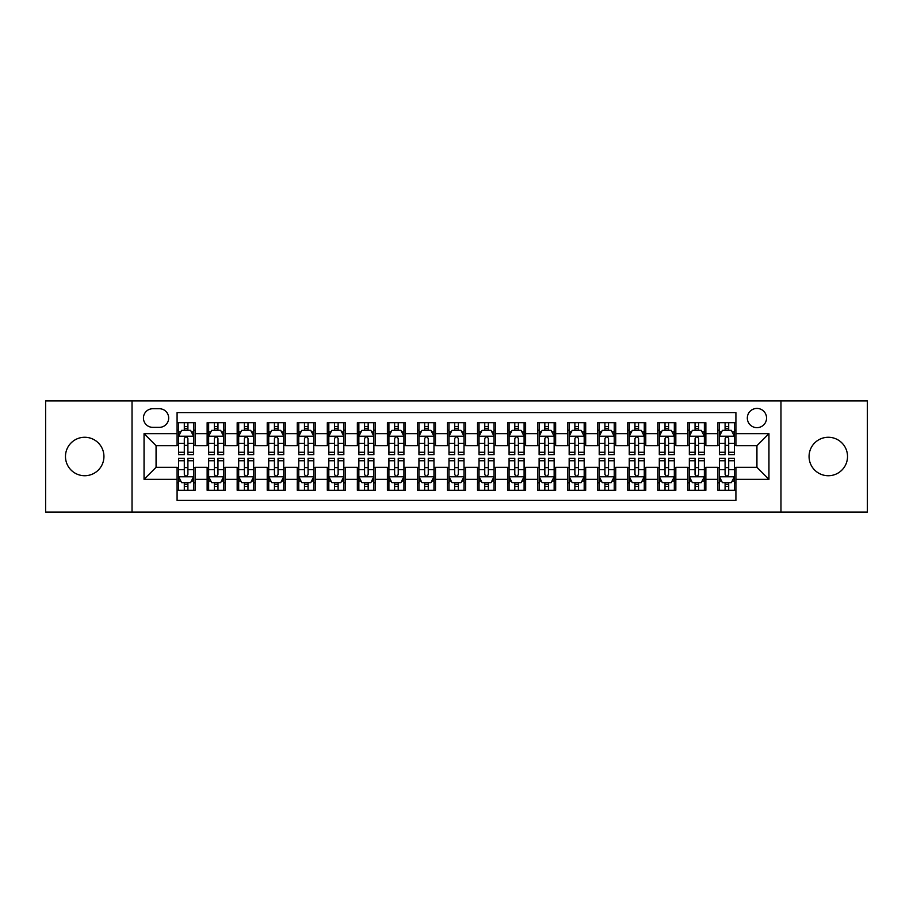 <?xml version="1.0" encoding="UTF-8"?>
<svg xmlns="http://www.w3.org/2000/svg" width="913" height="913" viewBox="0 0 913 913"><rect width="100%" height="100%" fill="white"/><g stroke="black" fill="none" stroke-linecap="round" stroke-linejoin="round"><path stroke-width="1.37" d="M828.296 437.27A19.23 19.23 0 0 0 809.066 456.5A19.23 19.23 0 0 0 828.296 475.73A19.23 19.23 0 0 0 847.526 456.5A19.23 19.23 0 0 0 828.296 437.27M84.704 437.27A19.23 19.23 0 0 0 65.474 456.5A19.23 19.23 0 0 0 84.704 475.73A19.23 19.23 0 0 0 103.934 456.5A19.23 19.23 0 0 0 84.704 437.27M756.934 408.431A9.609 9.609 0 0 0 747.325 418.04A9.609 9.609 0 0 0 756.934 427.661A9.609 9.609 0 0 0 766.555 418.04A9.609 9.609 0 0 0 756.934 408.431M780.969 512.079L867.35 512.079L867.35 400.921L780.969 400.921L780.969 512.079L132.031 512.079L132.031 400.921L45.65 400.921L45.65 512.079L132.031 512.079M735.912 422.696L717.88 422.696L717.88 433.664L705.863 433.664L705.863 445.681L717.88 445.681L717.88 433.664M705.863 433.664L705.863 422.696L687.843 422.696L687.843 433.664L675.825 433.664L675.825 445.681L687.843 445.681L687.843 433.664M675.825 433.664L675.825 422.696L657.794 422.696L657.794 433.664L645.776 433.664L645.776 445.681L657.794 445.681L657.794 433.664M645.776 433.664L645.776 422.696L627.745 422.696L627.745 433.664L615.727 433.664L615.727 445.681L627.745 445.681L627.745 433.664M615.727 433.664L615.727 422.696L597.707 422.696L597.707 433.664L585.69 433.664L585.69 445.681L597.707 445.681L597.707 433.664M585.69 433.664L585.69 422.696L567.658 422.696L567.658 433.664L555.64 433.664L555.64 445.681L567.658 445.681L567.658 433.664M555.64 433.664L555.64 422.696L537.62 422.696L537.62 433.664L525.603 433.664L525.603 445.681L537.62 445.681L537.62 433.664M525.603 433.664L525.603 422.696L507.571 422.696L507.571 433.664L495.554 433.664L495.554 445.681L507.571 445.681L507.571 433.664M495.554 433.664L495.554 422.696L477.533 422.696L477.533 433.664L465.516 433.664L465.516 445.681L477.533 445.681L477.533 433.664M465.516 433.664L465.516 422.696L447.484 422.696L447.484 433.664L435.467 433.664L435.467 445.681L447.484 445.681L447.484 433.664M435.467 433.664L435.467 422.696L417.446 422.696L417.446 433.664L405.429 433.664L405.429 445.681L417.446 445.681L417.446 433.664M405.429 433.664L405.429 422.696L387.397 422.696L387.397 433.664L375.38 433.664L375.38 445.681L387.397 445.681L387.397 433.664M375.38 433.664L375.38 422.696L357.36 422.696L357.36 433.664L345.342 433.664L345.342 445.681L357.36 445.681L357.36 433.664M345.342 433.664L345.342 422.696L327.311 422.696L327.311 433.664L315.293 433.664L315.293 445.681L327.311 445.681L327.311 433.664M315.293 433.664L315.293 422.696L297.273 422.696L297.273 433.664L285.255 433.664L285.255 445.681L297.273 445.681L297.273 433.664M285.255 433.664L285.255 422.696L267.224 422.696L267.224 433.664L255.206 433.664L255.206 445.681L267.224 445.681L267.224 433.664M255.206 433.664L255.206 422.696L237.175 422.696L237.175 433.664L225.157 433.664L225.157 445.681L237.175 445.681L237.175 433.664M225.157 433.664L225.157 422.696L207.137 422.696L207.137 445.681L195.12 445.681L195.12 422.696L177.088 422.696M177.088 490.304L195.12 490.304L195.12 467.319L207.137 467.319L207.137 490.304L225.157 490.304L225.157 467.319L237.175 467.319L237.175 479.336L225.157 479.336M237.175 479.336L237.175 490.304L255.206 490.304L255.206 467.319L267.224 467.319L267.224 479.336L255.206 479.336M267.224 479.336L267.224 490.304L285.255 490.304L285.255 467.319L297.273 467.319L297.273 479.336L285.255 479.336M297.273 479.336L297.273 490.304L315.293 490.304L315.293 467.319L327.311 467.319L327.311 479.336L315.293 479.336M327.311 479.336L327.311 490.304L345.342 490.304L345.342 467.319L357.36 467.319L357.36 479.336L345.342 479.336M357.36 479.336L357.36 490.304L375.38 490.304L375.38 467.319L387.397 467.319L387.397 479.336L375.38 479.336M387.397 479.336L387.397 490.304L405.429 490.304L405.429 467.319L417.446 467.319L417.446 479.336L405.429 479.336M417.446 479.336L417.446 490.304L435.467 490.304L435.467 467.319L447.484 467.319L447.484 479.336L435.467 479.336M447.484 479.336L447.484 490.304L465.516 490.304L465.516 467.319L477.533 467.319L477.533 479.336L465.516 479.336M477.533 479.336L477.533 490.304L495.554 490.304L495.554 467.319L507.571 467.319L507.571 479.336L495.554 479.336M507.571 479.336L507.571 490.304L525.603 490.304L525.603 467.319L537.62 467.319L537.62 479.336L525.603 479.336M537.62 479.336L537.62 490.304L555.64 490.304L555.64 467.319L567.658 467.319L567.658 479.336L555.64 479.336M567.658 479.336L567.658 490.304L585.69 490.304L585.69 467.319L597.707 467.319L597.707 479.336L585.69 479.336M597.707 479.336L597.707 490.304L615.727 490.304L615.727 467.319L627.745 467.319L627.745 479.336L615.727 479.336M627.745 479.336L627.745 490.304L645.776 490.304L645.776 467.319L657.794 467.319L657.794 479.336L645.776 479.336M657.794 479.336L657.794 490.304L675.825 490.304L675.825 467.319L687.843 467.319L687.843 479.336L675.825 479.336M687.843 479.336L687.843 490.304L705.863 490.304L705.863 467.319L717.88 467.319L717.88 479.336L705.863 479.336M152.756 427.352L159.364 427.352A9.313 9.313 0 0 0 168.677 418.04A9.313 9.313 0 0 0 159.364 408.727L152.756 408.727A9.313 9.313 0 0 0 143.444 418.04A9.313 9.313 0 0 0 152.756 427.352M780.969 400.921L132.031 400.921M735.912 433.664L735.912 412.63L177.088 412.63L177.088 445.681L156.066 445.681L156.066 467.319L177.088 467.319L177.088 500.37L735.912 500.37L735.912 467.319L756.934 467.319L756.934 445.681L735.912 445.681L735.912 433.664L768.951 433.664L768.951 479.336L735.912 479.336M177.088 479.336L144.049 479.336L144.049 433.664L177.088 433.664M717.88 479.336L717.88 490.304L735.912 490.304M177.088 430.217L178.594 430.217M184.3 430.217L187.907 430.217M193.613 430.217L195.12 430.217M177.088 445.384L178.594 445.384M184.3 445.384L187.907 445.384M193.613 445.384L195.12 445.384M177.088 467.616L178.594 467.616M184.3 467.616L187.907 467.616M193.613 467.616L195.12 467.616M177.088 482.783L178.594 482.783M184.3 482.783L187.907 482.783M193.613 482.783L195.12 482.783M207.137 445.384L208.643 445.384M214.35 445.384L217.956 445.384M223.662 445.384L225.157 445.384M207.137 430.217L208.643 430.217M214.35 430.217L217.956 430.217M223.662 430.217L225.157 430.217M207.137 467.616L208.643 467.616M214.35 467.616L217.956 467.616M223.662 467.616L225.157 467.616M207.137 482.783L208.643 482.783M214.35 482.783L217.956 482.783M223.662 482.783L225.157 482.783M237.175 467.616L238.681 467.616M244.387 467.616L247.994 467.616M253.7 467.616L255.206 467.616M237.175 482.783L238.681 482.783M244.387 482.783L247.994 482.783M253.7 482.783L255.206 482.783M237.175 430.217L238.681 430.217M244.387 430.217L247.994 430.217M253.7 430.217L255.206 430.217M237.175 445.384L238.681 445.384M244.387 445.384L247.994 445.384M253.7 445.384L255.206 445.384M267.224 467.616L268.73 467.616M274.436 467.616L278.043 467.616M283.749 467.616L285.255 467.616M267.224 482.783L268.73 482.783M274.436 482.783L278.043 482.783M283.749 482.783L285.255 482.783M267.224 430.217L268.73 430.217M274.436 430.217L278.043 430.217M283.749 430.217L285.255 430.217M267.224 445.384L268.73 445.384M274.436 445.384L278.043 445.384M283.749 445.384L285.255 445.384M297.273 467.616L298.768 467.616M304.474 467.616L308.08 467.616M313.787 467.616L315.293 467.616M297.273 482.783L298.768 482.783M304.474 482.783L308.08 482.783M313.787 482.783L315.293 482.783M297.273 430.217L298.768 430.217M304.474 430.217L308.08 430.217M313.787 430.217L315.293 430.217M297.273 445.384L298.768 445.384M304.474 445.384L308.08 445.384M313.787 445.384L315.293 445.384M327.311 467.616L328.817 467.616M334.523 467.616L338.13 467.616M343.836 467.616L345.342 467.616M327.311 482.783L328.817 482.783M334.523 482.783L338.13 482.783M343.836 482.783L345.342 482.783M327.311 430.217L328.817 430.217M334.523 430.217L338.13 430.217M343.836 430.217L345.342 430.217M327.311 445.384L328.817 445.384M334.523 445.384L338.13 445.384M343.836 445.384L345.342 445.384M357.36 467.616L358.855 467.616M364.561 467.616L368.167 467.616M373.885 467.616L375.38 467.616M357.36 482.783L358.855 482.783M364.561 482.783L368.167 482.783M373.885 482.783L375.38 482.783M357.36 430.217L358.855 430.217M364.561 430.217L368.167 430.217M373.885 430.217L375.38 430.217M357.36 445.384L358.855 445.384M364.561 445.384L368.167 445.384M373.885 445.384L375.38 445.384M387.397 467.616L388.904 467.616M394.61 467.616L398.216 467.616M403.923 467.616L405.429 467.616M387.397 482.783L388.904 482.783M394.61 482.783L398.216 482.783M403.923 482.783L405.429 482.783M387.397 430.217L388.904 430.217M394.61 430.217L398.216 430.217M403.923 430.217L405.429 430.217M387.397 445.384L388.904 445.384M394.61 445.384L398.216 445.384M403.923 445.384L405.429 445.384M417.446 467.616L418.941 467.616M424.659 467.616L428.254 467.616M433.972 467.616L435.467 467.616M417.446 482.783L418.941 482.783M424.659 482.783L428.254 482.783M433.972 482.783L435.467 482.783M417.446 430.217L418.941 430.217M424.659 430.217L428.254 430.217M433.972 430.217L435.467 430.217M417.446 445.384L418.941 445.384M424.659 445.384L428.254 445.384M433.972 445.384L435.467 445.384M447.484 467.616L448.991 467.616M454.697 467.616L458.303 467.616M464.009 467.616L465.516 467.616M447.484 482.783L448.991 482.783M454.697 482.783L458.303 482.783M464.009 482.783L465.516 482.783M447.484 430.217L448.991 430.217M454.697 430.217L458.303 430.217M464.009 430.217L465.516 430.217M447.484 445.384L448.991 445.384M454.697 445.384L458.303 445.384M464.009 445.384L465.516 445.384M477.533 467.616L479.028 467.616M484.746 467.616L488.341 467.616M494.059 467.616L495.554 467.616M477.533 482.783L479.028 482.783M484.746 482.783L488.341 482.783M494.059 482.783L495.554 482.783M477.533 430.217L479.028 430.217M484.746 430.217L488.341 430.217M494.059 430.217L495.554 430.217M477.533 445.384L479.028 445.384M484.746 445.384L488.341 445.384M494.059 445.384L495.554 445.384M507.571 467.616L509.077 467.616M514.784 467.616L518.39 467.616M524.096 467.616L525.603 467.616M507.571 482.783L509.077 482.783M514.784 482.783L518.39 482.783M524.096 482.783L525.603 482.783M507.571 430.217L509.077 430.217M514.784 430.217L518.39 430.217M524.096 430.217L525.603 430.217M507.571 445.384L509.077 445.384M514.784 445.384L518.39 445.384M524.096 445.384L525.603 445.384M537.62 467.616L539.115 467.616M544.833 467.616L548.439 467.616M554.145 467.616L555.64 467.616M537.62 482.783L539.115 482.783M544.833 482.783L548.439 482.783M554.145 482.783L555.64 482.783M537.62 430.217L539.115 430.217M544.833 430.217L548.439 430.217M554.145 430.217L555.64 430.217M537.62 445.384L539.115 445.384M544.833 445.384L548.439 445.384M554.145 445.384L555.64 445.384M567.658 467.616L569.164 467.616M574.87 467.616L578.477 467.616M584.183 467.616L585.69 467.616M567.658 482.783L569.164 482.783M574.87 482.783L578.477 482.783M584.183 482.783L585.69 482.783M567.658 430.217L569.164 430.217M574.87 430.217L578.477 430.217M584.183 430.217L585.69 430.217M567.658 445.384L569.164 445.384M574.87 445.384L578.477 445.384M584.183 445.384L585.69 445.384M597.707 467.616L599.213 467.616M604.92 467.616L608.526 467.616M614.232 467.616L615.727 467.616M597.707 482.783L599.213 482.783M604.92 482.783L608.526 482.783M614.232 482.783L615.727 482.783M597.707 430.217L599.213 430.217M604.92 430.217L608.526 430.217M614.232 430.217L615.727 430.217M597.707 445.384L599.213 445.384M604.92 445.384L608.526 445.384M614.232 445.384L615.727 445.384M627.745 467.616L629.251 467.616M634.957 467.616L638.564 467.616M644.27 467.616L645.776 467.616M627.745 482.783L629.251 482.783M634.957 482.783L638.564 482.783M644.27 482.783L645.776 482.783M627.745 430.217L629.251 430.217M634.957 430.217L638.564 430.217M644.27 430.217L645.776 430.217M627.745 445.384L629.251 445.384M634.957 445.384L638.564 445.384M644.27 445.384L645.776 445.384M657.794 467.616L659.3 467.616M665.006 467.616L668.613 467.616M674.319 467.616L675.825 467.616M657.794 482.783L659.3 482.783M665.006 482.783L668.613 482.783M674.319 482.783L675.825 482.783M657.794 430.217L659.3 430.217M665.006 430.217L668.613 430.217M674.319 430.217L675.825 430.217M657.794 445.384L659.3 445.384M665.006 445.384L668.613 445.384M674.319 445.384L675.825 445.384M687.843 467.616L689.338 467.616M695.044 467.616L698.65 467.616M704.357 467.616L705.863 467.616M687.843 482.783L689.338 482.783M695.044 482.783L698.65 482.783M704.357 482.783L705.863 482.783M687.843 430.217L689.338 430.217M695.044 430.217L698.65 430.217M704.357 430.217L705.863 430.217M687.843 445.384L689.338 445.384M695.044 445.384L698.65 445.384M704.357 445.384L705.863 445.384M717.88 467.616L719.387 467.616M725.093 467.616L728.7 467.616M734.406 467.616L735.912 467.616M717.88 482.783L719.387 482.783M725.093 482.783L728.7 482.783M734.406 482.783L735.912 482.783M717.88 430.217L719.387 430.217M725.093 430.217L728.7 430.217M734.406 430.217L735.912 430.217M717.88 445.384L719.387 445.384M725.093 445.384L728.7 445.384M734.406 445.384L735.912 445.384M156.066 445.681L144.049 433.664M156.066 467.319L144.049 479.336M768.951 433.664L756.934 445.681M768.951 479.336L756.934 467.319M187.907 426.611L184.3 426.611M193.613 452.255L187.907 452.255L187.907 454.697L193.613 454.697L193.613 436.368L190.612 430.365L181.596 430.365L178.594 436.368L178.594 454.697L184.3 454.697L184.3 452.255L178.594 452.255M178.594 436.368L178.594 422.696M193.613 436.368L193.613 422.696M184.3 430.365L184.3 422.696M187.907 422.696L187.907 430.365M187.907 452.255L187.907 438.628C186.709 436.311 185.51 436.311 184.3 438.628L184.3 452.255M184.3 486.389L187.907 486.389M178.594 460.745L184.3 460.745L184.3 458.303L178.594 458.303L178.594 476.632L181.596 482.635L190.612 482.635L193.613 476.632L193.613 458.303L187.907 458.303L187.907 460.745L193.613 460.745M193.613 476.632L193.613 490.304M178.594 476.632L178.594 490.304M187.907 482.635L187.907 490.304M184.3 490.304L184.3 482.635M184.3 460.745L184.3 474.372C185.499 476.689 186.709 476.689 187.907 474.372L187.907 460.745M217.956 426.611L214.35 426.611M223.662 452.255L217.956 452.255L217.956 454.697L223.662 454.697L223.662 436.368L220.661 430.365L211.645 430.365L208.643 436.368L208.643 454.697L214.35 454.697L214.35 452.255L208.643 452.255M208.643 436.368L208.643 422.696M223.662 436.368L223.662 422.696M214.35 430.365L214.35 422.696M217.956 422.696L217.956 430.365M217.956 452.255L217.956 438.628C216.746 436.311 215.548 436.311 214.35 438.628L214.35 452.255M247.994 426.611L244.387 426.611M253.7 452.255L247.994 452.255L247.994 454.697L253.7 454.697L253.7 436.368L250.698 430.365L241.683 430.365L238.681 436.368L238.681 454.697L244.387 454.697L244.387 452.255L238.681 452.255M238.681 436.368L238.681 422.696M253.7 436.368L253.7 422.696M244.387 430.365L244.387 422.696M247.994 422.696L247.994 430.365M247.994 452.255L247.994 438.628C246.795 436.311 245.597 436.311 244.387 438.628L244.387 452.255M278.043 426.611L274.436 426.611M283.749 452.255L278.043 452.255L278.043 454.697L283.749 454.697L283.749 436.368L280.748 430.365L271.732 430.365L268.73 436.368L268.73 454.697L274.436 454.697L274.436 452.255L268.73 452.255M268.73 436.368L268.73 422.696M283.749 436.368L283.749 422.696M274.436 430.365L274.436 422.696M278.043 422.696L278.043 430.365M278.043 452.255L278.043 438.628C276.844 436.311 275.635 436.311 274.436 438.628L274.436 452.255M308.08 426.611L304.474 426.611M313.787 452.255L308.08 452.255L308.08 454.697L313.787 454.697L313.787 436.368L310.785 430.365L301.769 430.365L298.768 436.368L298.768 454.697L304.474 454.697L304.474 452.255L298.768 452.255M298.768 436.368L298.768 422.696M313.787 436.368L313.787 422.696M304.474 430.365L304.474 422.696M308.08 422.696L308.08 430.365M308.08 452.255L308.08 438.628C306.882 436.311 305.684 436.311 304.474 438.628L304.474 452.255M214.35 486.389L217.956 486.389M208.643 460.745L214.35 460.745L214.35 458.303L208.643 458.303L208.643 476.632L211.645 482.635L220.661 482.635L223.662 476.632L223.662 458.303L217.956 458.303L217.956 460.745L223.662 460.745M223.662 476.632L223.662 490.304M208.643 476.632L208.643 490.304M217.956 482.635L217.956 490.304M214.35 490.304L214.35 482.635M214.35 460.745L214.35 474.372C215.548 476.689 216.746 476.689 217.956 474.372L217.956 460.745M244.387 486.389L247.994 486.389M238.681 460.745L244.387 460.745L244.387 458.303L238.681 458.303L238.681 476.632L241.683 482.635L250.698 482.635L253.7 476.632L253.7 458.303L247.994 458.303L247.994 460.745L253.7 460.745M253.7 476.632L253.7 490.304M238.681 476.632L238.681 490.304M247.994 482.635L247.994 490.304M244.387 490.304L244.387 482.635M244.387 460.745L244.387 474.372C245.586 476.689 246.795 476.689 247.994 474.372L247.994 460.745M274.436 486.389L278.043 486.389M268.73 460.745L274.436 460.745L274.436 458.303L268.73 458.303L268.73 476.632L271.732 482.635L280.748 482.635L283.749 476.632L283.749 458.303L278.043 458.303L278.043 460.745L283.749 460.745M283.749 476.632L283.749 490.304M268.73 476.632L268.73 490.304M278.043 482.635L278.043 490.304M274.436 490.304L274.436 482.635M274.436 460.745L274.436 474.372C275.635 476.689 276.833 476.689 278.043 474.372L278.043 460.745M304.474 486.389L308.08 486.389M298.768 460.745L304.474 460.745L304.474 458.303L298.768 458.303L298.768 476.632L301.769 482.635L310.785 482.635L313.787 476.632L313.787 458.303L308.08 458.303L308.08 460.745L313.787 460.745M313.787 476.632L313.787 490.304M298.768 476.632L298.768 490.304M308.08 482.635L308.08 490.304M304.474 490.304L304.474 482.635M304.474 460.745L304.474 474.372C305.684 476.689 306.882 476.689 308.08 474.372L308.08 460.745M338.13 426.611L334.523 426.611M343.836 452.255L338.13 452.255L338.13 454.697L343.836 454.697L343.836 436.368L340.834 430.365L331.818 430.365L328.817 436.368L328.817 454.697L334.523 454.697L334.523 452.255L328.817 452.255M328.817 436.368L328.817 422.696M343.836 436.368L343.836 422.696M334.523 430.365L334.523 422.696M338.13 422.696L338.13 430.365M338.13 452.255L338.13 438.628C336.931 436.311 335.722 436.311 334.523 438.628L334.523 452.255M334.523 486.389L338.13 486.389M328.817 460.745L334.523 460.745L334.523 458.303L328.817 458.303L328.817 476.632L331.818 482.635L340.834 482.635L343.836 476.632L343.836 458.303L338.13 458.303L338.13 460.745L343.836 460.745M343.836 476.632L343.836 490.304M328.817 476.632L328.817 490.304M338.13 482.635L338.13 490.304M334.523 490.304L334.523 482.635M334.523 460.745L334.523 474.372C335.722 476.689 336.92 476.689 338.13 474.372L338.13 460.745M368.167 426.611L364.561 426.611M373.885 452.255L368.167 452.255L368.167 454.697L373.885 454.697L373.885 436.368L370.872 430.365L361.856 430.365L358.855 436.368L358.855 454.697L364.561 454.697L364.561 452.255L358.855 452.255M358.855 436.368L358.855 422.696M373.885 436.368L373.885 422.696M364.561 430.365L364.561 422.696M368.167 422.696L368.167 430.365M368.167 452.255L368.167 438.628C366.969 436.311 365.771 436.311 364.561 438.628L364.561 452.255M364.561 486.389L368.167 486.389M358.855 460.745L364.561 460.745L364.561 458.303L358.855 458.303L358.855 476.632L361.856 482.635L370.872 482.635L373.885 476.632L373.885 458.303L368.167 458.303L368.167 460.745L373.885 460.745M373.885 476.632L373.885 490.304M358.855 476.632L358.855 490.304M368.167 482.635L368.167 490.304M364.561 490.304L364.561 482.635M364.561 460.745L364.561 474.372C365.771 476.689 366.969 476.689 368.167 474.372L368.167 460.745M398.216 426.611L394.61 426.611M403.923 452.255L398.216 452.255L398.216 454.697L403.923 454.697L403.923 436.368L400.921 430.365L391.905 430.365L388.904 436.368L388.904 454.697L394.61 454.697L394.61 452.255L388.904 452.255M388.904 436.368L388.904 422.696M403.923 436.368L403.923 422.696M394.61 430.365L394.61 422.696M398.216 422.696L398.216 430.365M398.216 452.255L398.216 438.628C397.018 436.311 395.808 436.311 394.61 438.628L394.61 452.255M394.61 486.389L398.216 486.389M388.904 460.745L394.61 460.745L394.61 458.303L388.904 458.303L388.904 476.632L391.905 482.635L400.921 482.635L403.923 476.632L403.923 458.303L398.216 458.303L398.216 460.745L403.923 460.745M403.923 476.632L403.923 490.304M388.904 476.632L388.904 490.304M398.216 482.635L398.216 490.304M394.61 490.304L394.61 482.635M394.61 460.745L394.61 474.372C395.808 476.689 397.007 476.689 398.216 474.372L398.216 460.745M428.254 426.611L424.659 426.611M433.972 452.255L428.254 452.255L428.254 454.697L433.972 454.697L433.972 436.368L430.959 430.365L421.954 430.365L418.941 436.368L418.941 454.697L424.659 454.697L424.659 452.255L418.941 452.255M418.941 436.368L418.941 422.696M433.972 436.368L433.972 422.696M424.659 430.365L424.659 422.696M428.254 422.696L428.254 430.365M428.254 452.255L428.254 438.628C427.056 436.311 425.857 436.311 424.659 438.628L424.659 452.255M424.659 486.389L428.254 486.389M418.941 460.745L424.659 460.745L424.659 458.303L418.941 458.303L418.941 476.632L421.954 482.635L430.959 482.635L433.972 476.632L433.972 458.303L428.254 458.303L428.254 460.745L433.972 460.745M433.972 476.632L433.972 490.304M418.941 476.632L418.941 490.304M428.254 482.635L428.254 490.304M424.659 490.304L424.659 482.635M424.659 460.745L424.659 474.372C425.857 476.689 427.056 476.689 428.254 474.372L428.254 460.745M458.303 426.611L454.697 426.611M464.009 452.255L458.303 452.255L458.303 454.697L464.009 454.697L464.009 436.368L461.008 430.365L451.992 430.365L448.991 436.368L448.991 454.697L454.697 454.697L454.697 452.255L448.991 452.255M448.991 436.368L448.991 422.696M464.009 436.368L464.009 422.696M454.697 430.365L454.697 422.696M458.303 422.696L458.303 430.365M458.303 452.255L458.303 438.628C457.105 436.311 455.895 436.311 454.697 438.628L454.697 452.255M488.341 426.611L484.746 426.611M494.059 452.255L488.341 452.255L488.341 454.697L494.059 454.697L494.059 436.368L491.046 430.365L482.041 430.365L479.028 436.368L479.028 454.697L484.746 454.697L484.746 452.255L479.028 452.255M479.028 436.368L479.028 422.696M494.059 436.368L494.059 422.696M484.746 430.365L484.746 422.696M488.341 422.696L488.341 430.365M488.341 452.255L488.341 438.628C487.143 436.311 485.944 436.311 484.746 438.628L484.746 452.255M518.39 426.611L514.784 426.611M524.096 452.255L518.39 452.255L518.39 454.697L524.096 454.697L524.096 436.368L521.095 430.365L512.079 430.365L509.077 436.368L509.077 454.697L514.784 454.697L514.784 452.255L509.077 452.255M509.077 436.368L509.077 422.696M524.096 436.368L524.096 422.696M514.784 430.365L514.784 422.696M518.39 422.696L518.39 430.365M518.39 452.255L518.39 438.628C517.192 436.311 515.993 436.311 514.784 438.628L514.784 452.255M548.439 426.611L544.833 426.611M554.145 452.255L548.439 452.255L548.439 454.697L554.145 454.697L554.145 436.368L551.144 430.365L542.128 430.365L539.115 436.368L539.115 454.697L544.833 454.697L544.833 452.255L539.115 452.255M539.115 436.368L539.115 422.696M554.145 436.368L554.145 422.696M544.833 430.365L544.833 422.696M548.439 422.696L548.439 430.365M548.439 452.255L548.439 438.628C547.229 436.311 546.031 436.311 544.833 438.628L544.833 452.255M578.477 426.611L574.87 426.611M584.183 452.255L578.477 452.255L578.477 454.697L584.183 454.697L584.183 436.368L581.182 430.365L572.166 430.365L569.164 436.368L569.164 454.697L574.87 454.697L574.87 452.255L569.164 452.255M569.164 436.368L569.164 422.696M584.183 436.368L584.183 422.696M574.87 430.365L574.87 422.696M578.477 422.696L578.477 430.365M578.477 452.255L578.477 438.628C577.278 436.311 576.08 436.311 574.87 438.628L574.87 452.255M608.526 426.611L604.92 426.611M614.232 452.255L608.526 452.255L608.526 454.697L614.232 454.697L614.232 436.368L611.231 430.365L602.215 430.365L599.213 436.368L599.213 454.697L604.92 454.697L604.92 452.255L599.213 452.255M599.213 436.368L599.213 422.696M614.232 436.368L614.232 422.696M604.92 430.365L604.92 422.696M608.526 422.696L608.526 430.365M608.526 452.255L608.526 438.628C607.316 436.311 606.118 436.311 604.92 438.628L604.92 452.255M638.564 426.611L634.957 426.611M644.27 452.255L638.564 452.255L638.564 454.697L644.27 454.697L644.27 436.368L641.268 430.365L632.253 430.365L629.251 436.368L629.251 454.697L634.957 454.697L634.957 452.255L629.251 452.255M629.251 436.368L629.251 422.696M644.27 436.368L644.27 422.696M634.957 430.365L634.957 422.696M638.564 422.696L638.564 430.365M638.564 452.255L638.564 438.628C637.365 436.311 636.167 436.311 634.957 438.628L634.957 452.255M668.613 426.611L665.006 426.611M674.319 452.255L668.613 452.255L668.613 454.697L674.319 454.697L674.319 436.368L671.317 430.365L662.302 430.365L659.3 436.368L659.3 454.697L665.006 454.697L665.006 452.255L659.3 452.255M659.3 436.368L659.3 422.696M674.319 436.368L674.319 422.696M665.006 430.365L665.006 422.696M668.613 422.696L668.613 430.365M668.613 452.255L668.613 438.628C667.414 436.311 666.205 436.311 665.006 438.628L665.006 452.255M698.65 426.611L695.044 426.611M704.357 452.255L698.65 452.255L698.65 454.697L704.357 454.697L704.357 436.368L701.355 430.365L692.339 430.365L689.338 436.368L689.338 454.697L695.044 454.697L695.044 452.255L689.338 452.255M689.338 436.368L689.338 422.696M704.357 436.368L704.357 422.696M695.044 430.365L695.044 422.696M698.65 422.696L698.65 430.365M698.65 452.255L698.65 438.628C697.452 436.311 696.254 436.311 695.044 438.628L695.044 452.255M454.697 486.389L458.303 486.389M448.991 460.745L454.697 460.745L454.697 458.303L448.991 458.303L448.991 476.632L451.992 482.635L461.008 482.635L464.009 476.632L464.009 458.303L458.303 458.303L458.303 460.745L464.009 460.745M464.009 476.632L464.009 490.304M448.991 476.632L448.991 490.304M458.303 482.635L458.303 490.304M454.697 490.304L454.697 482.635M454.697 460.745L454.697 474.372C455.895 476.689 457.105 476.689 458.303 474.372L458.303 460.745M484.746 486.389L488.341 486.389M479.028 460.745L484.746 460.745L484.746 458.303L479.028 458.303L479.028 476.632L482.041 482.635L491.046 482.635L494.059 476.632L494.059 458.303L488.341 458.303L488.341 460.745L494.059 460.745M494.059 476.632L494.059 490.304M479.028 476.632L479.028 490.304M488.341 482.635L488.341 490.304M484.746 490.304L484.746 482.635M484.746 460.745L484.746 474.372C485.944 476.689 487.143 476.689 488.341 474.372L488.341 460.745M514.784 486.389L518.39 486.389M509.077 460.745L514.784 460.745L514.784 458.303L509.077 458.303L509.077 476.632L512.079 482.635L521.095 482.635L524.096 476.632L524.096 458.303L518.39 458.303L518.39 460.745L524.096 460.745M524.096 476.632L524.096 490.304M509.077 476.632L509.077 490.304M518.39 482.635L518.39 490.304M514.784 490.304L514.784 482.635M514.784 460.745L514.784 474.372C515.982 476.689 517.192 476.689 518.39 474.372L518.39 460.745M544.833 486.389L548.439 486.389M539.115 460.745L544.833 460.745L544.833 458.303L539.115 458.303L539.115 476.632L542.128 482.635L551.144 482.635L554.145 476.632L554.145 458.303L548.439 458.303L548.439 460.745L554.145 460.745M554.145 476.632L554.145 490.304M539.115 476.632L539.115 490.304M548.439 482.635L548.439 490.304M544.833 490.304L544.833 482.635M544.833 460.745L544.833 474.372C546.031 476.689 547.229 476.689 548.439 474.372L548.439 460.745M574.87 486.389L578.477 486.389M569.164 460.745L574.87 460.745L574.87 458.303L569.164 458.303L569.164 476.632L572.166 482.635L581.182 482.635L584.183 476.632L584.183 458.303L578.477 458.303L578.477 460.745L584.183 460.745M584.183 476.632L584.183 490.304M569.164 476.632L569.164 490.304M578.477 482.635L578.477 490.304M574.87 490.304L574.87 482.635M574.87 460.745L574.87 474.372C576.069 476.689 577.278 476.689 578.477 474.372L578.477 460.745M604.92 486.389L608.526 486.389M599.213 460.745L604.92 460.745L604.92 458.303L599.213 458.303L599.213 476.632L602.215 482.635L611.231 482.635L614.232 476.632L614.232 458.303L608.526 458.303L608.526 460.745L614.232 460.745M614.232 476.632L614.232 490.304M599.213 476.632L599.213 490.304M608.526 482.635L608.526 490.304M604.92 490.304L604.92 482.635M604.92 460.745L604.92 474.372C606.118 476.689 607.316 476.689 608.526 474.372L608.526 460.745M634.957 486.389L638.564 486.389M629.251 460.745L634.957 460.745L634.957 458.303L629.251 458.303L629.251 476.632L632.253 482.635L641.268 482.635L644.27 476.632L644.27 458.303L638.564 458.303L638.564 460.745L644.27 460.745M644.27 476.632L644.27 490.304M629.251 476.632L629.251 490.304M638.564 482.635L638.564 490.304M634.957 490.304L634.957 482.635M634.957 460.745L634.957 474.372C636.156 476.689 637.365 476.689 638.564 474.372L638.564 460.745M665.006 486.389L668.613 486.389M659.3 460.745L665.006 460.745L665.006 458.303L659.3 458.303L659.3 476.632L662.302 482.635L671.317 482.635L674.319 476.632L674.319 458.303L668.613 458.303L668.613 460.745L674.319 460.745M674.319 476.632L674.319 490.304M659.3 476.632L659.3 490.304M668.613 482.635L668.613 490.304M665.006 490.304L665.006 482.635M665.006 460.745L665.006 474.372C666.205 476.689 667.403 476.689 668.613 474.372L668.613 460.745M695.044 486.389L698.65 486.389M689.338 460.745L695.044 460.745L695.044 458.303L689.338 458.303L689.338 476.632L692.339 482.635L701.355 482.635L704.357 476.632L704.357 458.303L698.65 458.303L698.65 460.745L704.357 460.745M704.357 476.632L704.357 490.304M689.338 476.632L689.338 490.304M698.65 482.635L698.65 490.304M695.044 490.304L695.044 482.635M695.044 460.745L695.044 474.372C696.254 476.689 697.452 476.689 698.65 474.372L698.65 460.745M728.7 426.611L725.093 426.611M734.406 452.255L728.7 452.255L728.7 454.697L734.406 454.697L734.406 436.368L731.404 430.365L722.388 430.365L719.387 436.368L719.387 454.697L725.093 454.697L725.093 452.255L719.387 452.255M719.387 436.368L719.387 422.696M734.406 436.368L734.406 422.696M725.093 430.365L725.093 422.696M728.7 422.696L728.7 430.365M728.7 452.255L728.7 438.628C727.501 436.311 726.292 436.311 725.093 438.628L725.093 452.255M725.093 486.389L728.7 486.389M719.387 460.745L725.093 460.745L725.093 458.303L719.387 458.303L719.387 476.632L722.388 482.635L731.404 482.635L734.406 476.632L734.406 458.303L728.7 458.303L728.7 460.745L734.406 460.745M734.406 476.632L734.406 490.304M719.387 476.632L719.387 490.304M728.7 482.635L728.7 490.304M725.093 490.304L725.093 482.635M725.093 460.745L725.093 474.372C726.292 476.689 727.49 476.689 728.7 474.372L728.7 460.745M207.137 479.336L195.12 479.336M207.137 433.664L195.12 433.664M193.545 436.22L178.674 436.22M178.594 432.02L180.774 432.02M191.433 432.02L193.613 432.02M184.3 443.33L178.594 443.33M193.613 443.33L187.907 443.33M187.907 428.517L184.3 428.517M178.674 476.78L193.545 476.78M193.613 480.98L191.433 480.98M180.774 480.98L178.594 480.98M187.907 469.67L193.613 469.67M178.594 469.67L184.3 469.67M184.3 484.483L187.907 484.483M223.582 436.22L208.712 436.22M208.643 432.02L210.812 432.02M221.482 432.02L223.662 432.02M214.35 443.33L208.643 443.33M223.662 443.33L217.956 443.33M217.956 428.517L214.35 428.517M253.631 436.22L238.761 436.22M238.681 432.02L240.861 432.02M251.532 432.02L253.7 432.02M244.387 443.33L238.681 443.33M253.7 443.33L247.994 443.33M247.994 428.517L244.387 428.517M283.669 436.22L268.799 436.22M268.73 432.02L270.899 432.02M281.569 432.02L283.749 432.02M274.436 443.33L268.73 443.33M283.749 443.33L278.043 443.33M278.043 428.517L274.436 428.517M313.718 436.22L298.848 436.22M298.768 432.02L300.948 432.02M311.618 432.02L313.787 432.02M304.474 443.33L298.768 443.33M313.787 443.33L308.08 443.33M308.08 428.517L304.474 428.517M208.712 476.78L223.582 476.78M223.662 480.98L221.482 480.98M210.812 480.98L208.643 480.98M217.956 469.67L223.662 469.67M208.643 469.67L214.35 469.67M214.35 484.483L217.956 484.483M238.761 476.78L253.631 476.78M253.7 480.98L251.532 480.98M240.861 480.98L238.681 480.98M247.994 469.67L253.7 469.67M238.681 469.67L244.387 469.67M244.387 484.483L247.994 484.483M268.799 476.78L283.669 476.78M283.749 480.98L281.569 480.98M270.899 480.98L268.73 480.98M278.043 469.67L283.749 469.67M268.73 469.67L274.436 469.67M274.436 484.483L278.043 484.483M298.848 476.78L313.718 476.78M313.787 480.98L311.618 480.98M300.948 480.98L298.768 480.98M308.08 469.67L313.787 469.67M298.768 469.67L304.474 469.67M304.474 484.483L308.08 484.483M343.756 436.22L328.885 436.22M328.817 432.02L330.997 432.02M341.656 432.02L343.836 432.02M334.523 443.33L328.817 443.33M343.836 443.33L338.13 443.33M338.13 428.517L334.523 428.517M328.885 476.78L343.756 476.78M343.836 480.98L341.656 480.98M330.997 480.98L328.817 480.98M338.13 469.67L343.836 469.67M328.817 469.67L334.523 469.67M334.523 484.483L338.13 484.483M373.805 436.22L358.935 436.22M358.855 432.02L361.034 432.02M371.705 432.02L373.885 432.02M364.561 443.33L358.855 443.33M373.885 443.33L368.167 443.33M368.167 428.517L364.561 428.517M358.935 476.78L373.805 476.78M373.885 480.98L371.705 480.98M361.034 480.98L358.855 480.98M368.167 469.67L373.885 469.67M358.855 469.67L364.561 469.67M364.561 484.483L368.167 484.483M403.843 436.22L388.972 436.22M388.904 432.02L391.084 432.02M401.743 432.02L403.923 432.02M394.61 443.33L388.904 443.33M403.923 443.33L398.216 443.33M398.216 428.517L394.61 428.517M388.972 476.78L403.843 476.78M403.923 480.98L401.743 480.98M391.084 480.98L388.904 480.98M398.216 469.67L403.923 469.67M388.904 469.67L394.61 469.67M394.61 484.483L398.216 484.483M433.892 436.22L419.021 436.22M418.941 432.02L421.121 432.02M431.792 432.02L433.972 432.02M424.659 443.33L418.941 443.33M433.972 443.33L428.254 443.33M428.254 428.517L424.659 428.517M419.021 476.78L433.892 476.78M433.972 480.98L431.792 480.98M421.121 480.98L418.941 480.98M428.254 469.67L433.972 469.67M418.941 469.67L424.659 469.67M424.659 484.483L428.254 484.483M463.941 436.22L449.059 436.22M448.991 432.02L451.17 432.02M461.83 432.02L464.009 432.02M454.697 443.33L448.991 443.33M464.009 443.33L458.303 443.33M458.303 428.517L454.697 428.517M493.979 436.22L479.108 436.22M479.028 432.02L481.208 432.02M491.879 432.02L494.059 432.02M484.746 443.33L479.028 443.33M494.059 443.33L488.341 443.33M488.341 428.517L484.746 428.517M524.028 436.22L509.157 436.22M509.077 432.02L511.257 432.02M521.916 432.02L524.096 432.02M514.784 443.33L509.077 443.33M524.096 443.33L518.39 443.33M518.39 428.517L514.784 428.517M554.065 436.22L539.195 436.22M539.115 432.02L541.295 432.02M551.966 432.02L554.145 432.02M544.833 443.33L539.115 443.33M554.145 443.33L548.439 443.33M548.439 428.517L544.833 428.517M584.115 436.22L569.244 436.22M569.164 432.02L571.344 432.02M582.003 432.02L584.183 432.02M574.87 443.33L569.164 443.33M584.183 443.33L578.477 443.33M578.477 428.517L574.87 428.517M614.152 436.22L599.282 436.22M599.213 432.02L601.382 432.02M612.052 432.02L614.232 432.02M604.92 443.33L599.213 443.33M614.232 443.33L608.526 443.33M608.526 428.517L604.92 428.517M644.201 436.22L629.331 436.22M629.251 432.02L631.431 432.02M642.101 432.02L644.27 432.02M634.957 443.33L629.251 443.33M644.27 443.33L638.564 443.33M638.564 428.517L634.957 428.517M674.239 436.22L659.369 436.22M659.3 432.02L661.469 432.02M672.139 432.02L674.319 432.02M665.006 443.33L659.3 443.33M674.319 443.33L668.613 443.33M668.613 428.517L665.006 428.517M704.288 436.22L689.418 436.22M689.338 432.02L691.518 432.02M702.188 432.02L704.357 432.02M695.044 443.33L689.338 443.33M704.357 443.33L698.65 443.33M698.65 428.517L695.044 428.517M449.059 476.78L463.941 476.78M464.009 480.98L461.83 480.98M451.17 480.98L448.991 480.98M458.303 469.67L464.009 469.67M448.991 469.67L454.697 469.67M454.697 484.483L458.303 484.483M479.108 476.78L493.979 476.78M494.059 480.98L491.879 480.98M481.208 480.98L479.028 480.98M488.341 469.67L494.059 469.67M479.028 469.67L484.746 469.67M484.746 484.483L488.341 484.483M509.157 476.78L524.028 476.78M524.096 480.98L521.916 480.98M511.257 480.98L509.077 480.98M518.39 469.67L524.096 469.67M509.077 469.67L514.784 469.67M514.784 484.483L518.39 484.483M539.195 476.78L554.065 476.78M554.145 480.98L551.966 480.98M541.295 480.98L539.115 480.98M548.439 469.67L554.145 469.67M539.115 469.67L544.833 469.67M544.833 484.483L548.439 484.483M569.244 476.78L584.115 476.78M584.183 480.98L582.003 480.98M571.344 480.98L569.164 480.98M578.477 469.67L584.183 469.67M569.164 469.67L574.87 469.67M574.87 484.483L578.477 484.483M599.282 476.78L614.152 476.78M614.232 480.98L612.052 480.98M601.382 480.98L599.213 480.98M608.526 469.67L614.232 469.67M599.213 469.67L604.92 469.67M604.92 484.483L608.526 484.483M629.331 476.78L644.201 476.78M644.27 480.98L642.101 480.98M631.431 480.98L629.251 480.98M638.564 469.67L644.27 469.67M629.251 469.67L634.957 469.67M634.957 484.483L638.564 484.483M659.369 476.78L674.239 476.78M674.319 480.98L672.139 480.98M661.469 480.98L659.3 480.98M668.613 469.67L674.319 469.67M659.3 469.67L665.006 469.67M665.006 484.483L668.613 484.483M689.418 476.78L704.288 476.78M704.357 480.98L702.188 480.98M691.518 480.98L689.338 480.98M698.65 469.67L704.357 469.67M689.338 469.67L695.044 469.67M695.044 484.483L698.65 484.483M734.326 436.22L719.455 436.22M719.387 432.02L721.567 432.02M732.226 432.02L734.406 432.02M725.093 443.33L719.387 443.33M734.406 443.33L728.7 443.33M728.7 428.517L725.093 428.517M719.455 476.78L734.326 476.78M734.406 480.98L732.226 480.98M721.567 480.98L719.387 480.98M728.7 469.67L734.406 469.67M719.387 469.67L725.093 469.67M725.093 484.483L728.7 484.483"/></g></svg>
